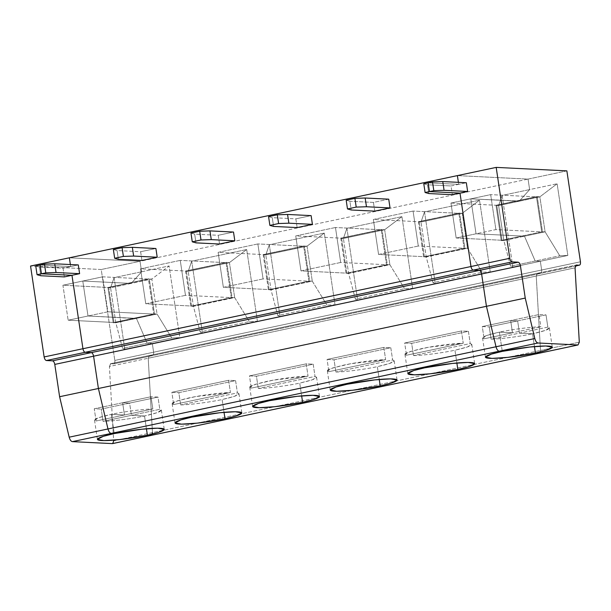 <?xml version="1.0" encoding="UTF-8"?>
<svg xmlns="http://www.w3.org/2000/svg" width="611" height="611" viewBox="0 0 611 611"><rect width="100%" height="100%" fill="white"/><g stroke="black" fill="none" stroke-linecap="round" stroke-linejoin="round"><path stroke-width="0.46" stroke-dasharray="3.06 2.29" d="M458.693 184.346L428.151 182.842L458.693 184.346L466.33 182.735L458.693 184.346L458.387 182.338L458.693 184.346L451.048 185.965L452.361 194.71L451.048 185.965L427.494 184.805L428.8 193.55L427.494 184.805L451.048 185.965L458.693 184.346L458.387 182.338L458.693 184.346L428.151 182.842L458.693 184.346M549.274 327.71L545.455 330.375L532.555 333.774C546.708 330.62 551.802 328.397 547.846 327.114L519.465 333.125L532.555 333.774L534.465 346.559L532.555 333.774L519.465 333.125L547.846 327.114L546.013 314.879L517.639 320.89L519.465 333.125L517.639 320.89L546.013 314.879L539.032 314.535L540.865 326.77C531.906 326.824 511.46 329.466 499.401 332.14L512.484 332.781L540.865 326.77L512.484 332.781L510.659 320.546L539.032 314.535L510.659 320.546L517.639 320.89L510.659 320.546L512.484 332.781L499.401 332.14C511.46 329.466 531.906 326.824 540.865 326.77L539.032 314.535L546.013 314.879L547.846 327.114M502.273 351.371L499.401 332.14C485.241 335.294 480.147 337.516 484.111 338.792L512.484 332.781L499.401 332.14L502.273 351.371M113.593 363.843L110.706 363.698L149.504 355.48L152.391 355.617L540.422 273.423L152.391 355.617C153.414 355.449 153.819 354.311 153.613 352.211L152.307 343.466L147.144 343.214L136.436 318.384L147.144 343.214L122.551 348.423L115.815 322.753L136.436 318.384L133.908 318.262L136.436 318.384L115.815 322.753L113.279 322.631L133.908 318.262L113.31 322.807L133.817 318.255L88.007 316.002L82.783 281.029L88.007 316.002L68.149 320.202L62.925 285.238L82.783 281.029L131.212 283.42L141.599 271.78L131.212 283.42L110.583 287.789L108.032 287.491L128.654 283.122L107.941 287.483L113.218 322.799L107.941 287.483L128.654 283.122L108.735 287.498L128.593 283.29L82.783 281.029L62.925 285.238L108.735 287.498L113.959 322.463L108.735 287.498L62.925 285.238L68.149 320.202L113.959 322.463L133.817 318.255L113.959 322.463L68.149 320.202L88.007 316.002L133.817 318.255L113.31 322.807L133.931 318.438L113.279 322.631L115.815 322.753L110.583 287.789L131.212 283.42L128.677 283.298L108.055 287.666L110.583 287.789L114.097 277.608L141.599 271.78L140.026 261.294L69.356 257.804L140.026 261.294L101.227 269.512L114.815 360.429L101.227 269.512L30.55 266.029L101.227 269.512L140.026 261.294L141.599 271.78L114.097 277.608L124.812 349.293L152.307 343.466L153.613 352.211L541.644 270.009L540.338 261.264L535.175 261.012L559.768 255.803L535.175 261.012L524.467 236.19L545.088 231.821L559.768 255.803L567.84 255.444L540.338 261.264L541.644 270.009L580.45 261.791L541.644 270.009C541.85 272.109 541.445 273.247 540.422 273.423L537.535 273.277L540.422 273.423C541.445 273.247 541.85 272.109 541.644 270.009C541.85 272.109 541.445 273.247 540.422 273.423L575.249 266.045L540.422 273.423L537.321 273.293L536.244 276.05L537.535 273.277L576.341 265.059L537.535 273.277L536.244 276.05L575.05 267.832L536.244 276.05L540.498 350.416L536.244 276.05L148.213 358.252L152.475 432.619L113.669 440.837L109.415 366.47L148.213 358.252L109.415 366.47L113.669 440.837L152.475 432.619L148.213 358.252L149.504 355.48L110.706 363.698L113.806 363.82L152.613 355.602L113.593 363.843C114.608 363.667 115.021 362.529 114.815 360.429L153.613 352.211C153.819 354.311 153.414 355.449 152.391 355.617L149.29 355.495L148.213 358.252L149.504 355.48L152.391 355.617C153.414 355.449 153.819 354.311 153.613 352.211L114.815 360.429C115.021 362.529 114.608 363.667 113.593 363.843L575.241 266.075M579.304 342.198L540.498 350.416L579.304 342.198M539.215 353.196L540.498 350.416L539.215 353.196L540.498 350.416L152.475 432.619L148.213 358.252L536.244 276.05L540.498 350.416L539.215 353.196M566.863 170.874L528.057 179.092L457.387 175.609L528.057 179.092L566.863 170.874M521.847 236.06L476.038 233.799L495.903 229.591L541.713 231.852L521.847 236.06L541.713 231.852L495.903 229.591L476.038 233.799L470.814 198.835L490.671 194.626L495.903 229.591L490.671 194.626L470.814 198.835L516.623 201.088L536.481 196.887L490.671 194.626L536.481 196.887L541.713 231.852L536.481 196.887L516.601 200.912L537.222 196.543L539.864 196.849L545.088 231.821L542.499 231.867L537.222 196.543L542.499 231.867L545.088 231.821L539.864 196.849L557.125 183.758L567.84 255.444L559.768 255.803L545.088 231.821L524.467 236.19L521.939 236.06L542.56 231.691L521.847 236.06L524.467 236.19L535.175 261.012L540.338 261.264L567.84 255.444L557.125 183.758L539.864 196.849L537.222 196.543L516.601 200.912L537.306 196.551L516.685 200.92L537.336 196.727L516.707 201.095L519.243 201.218L539.864 196.849L519.243 201.218L529.63 189.586L557.125 183.758L529.63 189.586L528.057 179.092L529.63 189.586L519.243 201.218L470.814 198.835L476.038 233.799L521.847 236.06L501.99 240.268L456.18 238.007L476.038 233.799L521.847 236.06L501.31 240.429L503.846 240.558L498.614 205.586L495.972 205.281L501.249 240.604L495.972 205.281L516.601 200.912L470.814 198.835L476.038 233.799L456.18 238.007L450.956 203.035L470.814 198.835L450.956 203.035L496.766 205.296L516.623 201.088L496.766 205.296L450.956 203.035L456.18 238.007L501.99 240.268L496.766 205.296L501.99 240.268L521.847 236.06L476.038 233.799L470.814 198.835L516.601 200.912L495.972 205.281L498.614 205.586L503.846 240.558L510.582 266.22L512.843 267.091L502.127 195.405L498.614 205.586L519.243 201.218L516.707 201.095L496.086 205.464L516.685 200.92L496.063 205.288L516.601 200.912L519.243 201.218L498.614 205.586L502.127 195.405L529.63 189.586L519.243 201.218L529.63 189.586L528.057 179.092L457.387 175.609L528.057 179.092L140.026 261.294L69.356 257.804L140.026 261.294L528.057 179.092L529.63 189.586L502.127 195.405L512.843 267.091L510.582 266.22L503.846 240.558L524.467 236.19L535.175 261.012L510.582 266.22L535.175 261.012L540.338 261.264L512.843 267.091L540.338 261.264L535.175 261.012L524.467 236.19L503.846 240.558L501.249 240.604L521.939 236.06L501.31 240.429L521.939 236.06L524.467 236.19L521.847 236.06M70.662 266.549L63.025 268.168L39.463 267.007L35.759 265.968L39.463 267.007L40.769 275.744L39.463 267.007L63.025 268.168L64.331 276.913L63.025 268.168L70.662 266.549L40.12 265.044L70.662 266.549L70.357 264.54L70.662 266.549L78.3 264.93L70.662 266.549L70.357 264.54L70.662 266.549L40.12 265.044L70.662 266.549M94.652 420.399L98.47 417.733L111.37 414.342L124.453 414.984L122.628 402.748L129.608 403.092L131.434 415.327L129.608 403.092L101.235 409.103L103.06 421.338L131.434 415.327L144.524 415.976L146.434 428.762L144.524 415.976L131.434 415.327L103.06 421.338C112.012 421.292 132.465 418.642 144.524 415.976C132.465 418.642 112.012 421.292 103.06 421.338L101.235 409.103L129.608 403.092L122.628 402.748L94.254 408.759L101.235 409.103L94.254 408.759L96.08 420.994L124.453 414.984L111.37 414.342C97.218 417.496 92.116 419.711 96.08 420.994L94.254 408.759L122.628 402.748L124.453 414.984L96.08 420.994M152.368 434.085L151.398 435.376M112.378 443.609L113.669 440.837M110.706 363.698L109.415 366.47L110.484 363.713L576.127 265.075M111.37 414.342L114.242 433.573L111.37 414.342L114.242 433.573L111.37 414.342L124.453 414.984L111.37 414.342C123.43 411.669 143.883 409.026 152.834 408.973C143.883 409.026 123.43 411.669 111.37 414.342M151.184 435.391L152.475 432.619L540.498 350.416L536.244 276.05L537.535 273.277L149.504 355.48L537.535 273.277L540.422 273.423C541.445 273.247 541.85 272.109 541.644 270.009L540.338 261.264L541.644 270.009L153.613 352.211L152.307 343.466L124.812 349.293L122.551 348.423L147.144 343.214L152.307 343.466L179.81 337.639L169.094 265.961L141.599 271.78L140.026 261.294L141.599 271.78L131.212 283.42L82.783 281.029L88.007 316.002L136.436 318.384L147.144 343.214L152.307 343.466L153.613 352.211C153.819 354.311 153.414 355.449 152.391 355.617L149.504 355.48L148.213 358.252L152.475 432.619L151.184 435.391L152.475 432.619M110.583 287.789L115.815 322.753L122.551 348.423L124.812 349.293L114.097 277.608L110.583 287.789M413.487 355.579C422.438 355.526 442.891 352.883 454.951 350.21C469.103 347.056 474.197 344.841 470.233 343.558L413.487 355.579L470.233 343.558L468.408 331.322L411.654 343.344L413.487 355.579L411.654 343.344L468.408 331.322L461.427 330.971L463.253 343.214C457.036 343.214 438.477 345.032 421.796 348.575C406.361 352.318 401.267 354.54 406.506 355.235L463.253 343.214L406.506 355.235L404.673 343L461.427 330.971L404.673 343L411.654 343.344L404.673 343L406.506 355.235L404.948 354.388L410.363 351.478L428.372 347.285L463.253 343.214L461.427 330.971L468.408 331.322L470.233 343.558L471.791 344.398L467.232 347.033L454.951 350.21L456.86 363.003L454.951 350.21C442.891 352.883 422.438 355.526 413.487 355.579M482.682 338.204L486.501 335.531L499.401 332.14L512.484 332.781L510.659 320.546L517.639 320.89L519.465 333.125L532.555 333.774L534.465 346.559L532.555 333.774L519.465 333.125L491.091 339.136C500.042 339.09 520.496 336.44 532.555 333.774C520.496 336.44 500.042 339.09 491.091 339.136L519.465 333.125L517.639 320.89L489.266 326.9L491.091 339.136L489.266 326.9L517.639 320.89L510.659 320.546L512.484 332.781L484.111 338.792L482.285 326.557L510.659 320.546L482.285 326.557L489.266 326.9L482.285 326.557L484.111 338.792M388.726 199.171L373.443 202.409L349.889 201.248L346.177 200.209L349.889 201.248L351.195 209.985L349.889 201.248L373.443 202.409L388.726 199.171M423.79 183.766L427.494 184.805L423.79 183.766M374.749 211.146L373.443 202.409L374.749 211.146M297.145 227.59L295.839 218.845L311.114 215.614L295.839 218.845L272.277 217.684L268.573 216.645L272.277 217.684L273.591 226.429L272.277 217.684L295.839 218.845L297.145 227.59M219.54 244.026L218.234 235.288L233.509 232.05L218.234 235.288L194.672 234.128L190.968 233.089L194.672 234.128L195.978 242.865L194.672 234.128L218.234 235.288L219.54 244.026M141.935 260.469L140.629 251.724L155.904 248.494L140.629 251.724L117.068 250.563L113.363 249.525L117.068 250.563L118.374 259.308L117.068 250.563L140.629 251.724L141.935 260.469M424.523 211.849L435.238 283.535L490.236 271.88L479.52 200.194L424.523 211.849L479.52 200.194L490.236 271.88L482.163 272.239L432.978 282.664L426.234 256.994L467.484 248.257L464.895 248.303L459.617 212.987L418.482 221.9L421.01 222.03L462.26 213.292L459.732 213.163L462.26 213.292L467.484 248.257L482.163 272.239L467.484 248.257L426.234 256.994L423.644 257.04L418.367 221.724L459.732 213.163L418.367 221.724L459.617 212.987L464.895 248.303L423.644 257.04L464.956 248.135L423.706 256.872L464.956 248.135L467.484 248.257L462.26 213.292L479.52 200.194L462.26 213.292L421.01 222.03L424.523 211.849L421.01 222.03L418.367 221.724L423.644 257.04L426.234 256.994L421.01 222.03L426.234 256.994L432.978 282.664L482.163 272.239L490.236 271.88L435.238 283.535L432.978 282.664L435.238 283.535L424.523 211.849M346.918 228.285L357.634 299.97L412.624 288.323L401.916 216.638L346.918 228.285L401.916 216.638L412.624 288.323L404.558 288.682L355.373 299.1L348.629 273.438L389.879 264.7L387.29 264.746L382.005 229.423L340.877 238.343L343.405 238.466L384.655 229.728L382.119 229.606L384.655 229.728L389.879 264.7L404.558 288.682L389.879 264.7L348.629 273.438L346.04 273.484L340.762 238.168L382.096 229.43L340.762 238.168L382.005 229.423L387.29 264.746L346.04 273.484L387.351 264.571L346.101 273.308L387.351 264.571L389.879 264.7L384.655 229.728L401.916 216.638L384.655 229.728L343.405 238.466L346.918 228.285L343.405 238.466L340.762 238.168L346.04 273.484L348.629 273.438L343.405 238.466L348.629 273.438L355.373 299.1L404.558 288.682L412.624 288.323L357.634 299.97L355.373 299.1L357.634 299.97L346.918 228.285M269.314 244.728L280.021 316.414L335.019 304.759L324.311 233.081L269.314 244.728L324.311 233.081L335.019 304.759L326.954 305.126L277.768 315.543L271.024 289.874L312.274 281.136L309.678 281.182L304.4 245.866L263.272 254.787L265.8 254.909L307.043 246.172L304.515 246.042L307.043 246.172L312.274 281.136L326.954 305.126L312.274 281.136L271.024 289.874L268.435 289.92L263.158 254.604L304.492 245.874L263.158 254.604L304.4 245.866L309.678 281.182L268.435 289.92L309.739 281.014L268.496 289.751L309.739 281.014L312.274 281.136L307.043 246.172L324.311 233.081L307.043 246.172L265.8 254.909L269.314 244.728L265.8 254.909L263.158 254.604L268.435 289.92L271.024 289.874L265.8 254.909L271.024 289.874L277.768 315.543L326.954 305.126L335.019 304.759L280.021 316.414L277.768 315.543L280.021 316.414L269.314 244.728M191.701 261.172L202.417 332.85L257.414 321.203L246.699 249.517L191.701 261.172L246.699 249.517L257.414 321.203L249.349 321.562L200.164 331.979L193.42 306.317L234.67 297.58L232.073 297.626L226.796 262.31L185.66 271.223L188.196 271.345L229.438 262.608L226.91 262.486L229.438 262.608L234.67 297.58L249.349 321.562L234.67 297.58L193.42 306.317L190.831 306.363L185.545 271.047L226.887 262.31L185.545 271.047L226.796 262.31L232.073 297.626L190.831 306.363L232.134 297.45L190.892 306.187L232.134 297.45L234.67 297.58L229.438 262.608L246.699 249.517L229.438 262.608L188.196 271.345L191.701 261.172L188.196 271.345L185.545 271.047L190.831 306.363L193.42 306.317L188.196 271.345L193.42 306.317L200.164 331.979L249.349 321.562L257.414 321.203L202.417 332.85L200.164 331.979L202.417 332.85L191.701 261.172M418.291 246.034L378.576 254.443L373.352 219.479L413.067 211.062L418.291 246.034L464.1 248.287L424.385 256.704L378.576 254.443L418.291 246.034L413.067 211.062L458.876 213.323L464.1 248.287L418.291 246.034M413.067 211.062L373.352 219.479L419.154 221.74L458.876 213.323L413.067 211.062M419.154 221.74L424.385 256.704L464.1 248.287L458.876 213.323L419.154 221.74L373.352 219.479L378.576 254.443L424.385 256.704L419.154 221.74M335.882 372.023C344.833 371.969 365.286 369.319 377.346 366.653C391.498 363.499 396.592 361.277 392.629 359.994L335.882 372.023L392.629 359.994L390.803 347.758L334.049 359.78L335.882 372.023L334.049 359.78L390.803 347.758L383.823 347.415L385.648 359.65C379.431 359.65 360.872 361.468 344.184 365.019C328.756 368.761 323.662 370.976 328.901 371.671L385.648 359.65L328.901 371.671L327.068 359.436L383.823 347.415L327.068 359.436L334.049 359.78L327.068 359.436L328.901 371.671L327.343 370.831L332.758 367.921L350.767 363.721L385.648 359.65L383.823 347.415L390.803 347.758L392.629 359.994L394.187 360.841L389.627 363.469L377.346 366.653L379.255 379.439L377.346 366.653C365.286 369.319 344.833 371.969 335.882 372.023M340.686 262.47L300.971 270.887L295.739 235.915L335.462 227.506L340.686 262.47L386.496 264.731L346.781 273.148L300.971 270.887L340.686 262.47L335.462 227.506L381.272 229.767L386.496 264.731L340.686 262.47M335.462 227.506L295.739 235.915L341.549 238.175L381.272 229.767L335.462 227.506M341.549 238.175L346.781 273.148L386.496 264.731L381.272 229.767L341.549 238.175L295.739 235.915L300.971 270.887L346.781 273.148L341.549 238.175M258.277 388.459C267.228 388.405 287.682 385.762 299.734 383.097C313.894 379.935 318.988 377.72 315.024 376.437L258.277 388.459L315.024 376.437L313.199 364.202L256.444 376.223L258.277 388.459L256.444 376.223L313.199 364.202L306.218 363.851L308.043 376.093C301.826 376.093 283.267 377.911 266.579 381.455C251.152 385.197 246.057 387.42 251.297 388.115L308.043 376.093L251.297 388.115L249.464 375.88L306.218 363.851L249.464 375.88L256.444 376.223L249.464 375.88L251.297 388.115L249.739 387.275L255.154 384.357L273.163 380.164L308.043 376.093L306.218 363.851L313.199 364.202L315.024 376.437L316.582 377.277L312.022 379.912L299.734 383.097L301.651 395.882L299.734 383.097C287.682 385.762 267.228 388.405 258.277 388.459M263.081 278.914L223.359 287.323L218.135 252.358L257.857 243.942L263.081 278.914L308.891 281.175L269.168 289.583L223.359 287.323L263.081 278.914L257.857 243.942L303.667 246.202L308.891 281.175L263.081 278.914M257.857 243.942L218.135 252.358L263.944 254.619L303.667 246.202L257.857 243.942M263.944 254.619L269.168 289.583L308.891 281.175L303.667 246.202L263.944 254.619L218.135 252.358L223.359 287.323L269.168 289.583L263.944 254.619M180.665 404.902C189.616 404.849 210.069 402.198 222.129 399.533C236.281 396.379 241.383 394.156 237.419 392.881L180.665 404.902L237.419 392.881L235.586 380.638L178.84 392.659L180.665 404.902L178.84 392.659L235.586 380.638L228.606 380.294L230.439 392.529C224.214 392.529 205.663 394.355 188.975 397.898C173.547 401.641 168.445 403.856 173.684 404.558L230.439 392.529L173.684 404.558L171.859 392.315L228.606 380.294L171.859 392.315L178.84 392.659L171.859 392.315L173.684 404.558L172.134 403.711L177.549 400.801L195.558 396.608L230.439 392.529L228.606 380.294L235.586 380.638L237.419 392.881L238.977 393.721L234.418 396.348L222.129 399.533L224.038 412.318L222.129 399.533C210.069 402.198 189.616 404.849 180.665 404.902M185.477 295.35L145.754 303.766L140.53 268.802L180.253 260.385L185.477 295.35L231.286 297.61L191.564 306.027L145.754 303.766L185.477 295.35L180.253 260.385L226.062 262.646L231.286 297.61L185.477 295.35M180.253 260.385L140.53 268.802L186.34 271.055L226.062 262.646L180.253 260.385M186.34 271.055L191.564 306.027L231.286 297.61L226.062 262.646L186.34 271.055L140.53 268.802L145.754 303.766L191.564 306.027L186.34 271.055M161.243 409.912L157.424 412.578L144.524 415.976L146.434 428.762L144.524 415.976L131.434 415.327L129.608 403.092L122.628 402.748L124.453 414.984L152.834 408.973L124.453 414.984L122.628 402.748L151.001 396.738L152.834 408.973L151.001 396.738L122.628 402.748L129.608 403.092L131.434 415.327L144.524 415.976C158.677 412.815 163.779 410.6 159.815 409.317L131.434 415.327L159.815 409.317L157.982 397.081L129.608 403.092L157.982 397.081L151.001 396.738L157.982 397.081L159.815 409.317M128.677 283.298L131.212 283.42L151.834 279.051L149.305 278.929L128.677 283.298L149.305 278.929L151.834 279.051L157.058 314.016L154.468 314.062L149.275 278.753L128.677 283.298M128.57 283.114L149.275 278.753L128.57 283.114L149.191 278.746L154.468 314.062L133.847 318.43L88.007 316.002L82.783 281.029L102.64 276.821L107.872 311.793L88.007 316.002L107.872 311.793L153.682 314.054L133.817 318.255L153.682 314.054L107.872 311.793L102.64 276.821L148.45 279.082L153.682 314.054L148.45 279.082L102.64 276.821L82.783 281.029L128.593 283.29L148.45 279.082L128.57 283.114M133.931 318.438L154.53 313.894L133.931 318.438M147.144 343.214L136.436 318.384L157.058 314.016L171.737 338.005L147.144 343.214L171.737 338.005L157.058 314.016L136.436 318.384L133.908 318.262L154.53 313.894L157.058 314.016L151.834 279.051L169.094 265.961L179.81 337.639L171.737 338.005L179.81 337.639L152.307 343.466L147.144 343.214M131.212 283.42L141.599 271.78L169.094 265.961L151.834 279.051L131.212 283.42M549.396 327.962L552.275 347.193M94.522 420.154L97.401 439.385M404.948 354.388L407.82 373.627M471.791 344.398L474.671 363.637M482.553 337.952L485.432 357.183M327.343 370.831L330.215 390.062M394.187 360.841L397.058 380.073M249.739 387.275L252.61 406.506M316.582 377.277L319.454 396.516M172.134 403.711L175.006 422.942M238.977 393.721L241.849 412.952M161.365 410.164L164.244 429.396"/><path stroke-width="0.92" d="M433.818 190.663L444.075 190.311L442.769 181.566L432.512 181.918L433.818 190.663L432.512 181.918L442.769 181.566L444.075 190.311L467.636 191.472L466.33 182.735L442.769 181.566L466.33 182.735L467.636 191.472L444.075 190.311L433.818 190.663L429.457 191.587L433.818 190.663M428.151 182.842L432.512 181.918L428.151 182.842L429.457 191.587L459.999 193.091L467.636 191.472L459.999 193.091L470.974 266.526L509.773 258.3L496.185 167.391L457.387 175.609L458.387 182.338L457.387 175.609L496.185 167.391L509.773 258.3C510.2 260.416 510.956 261.615 512.041 261.89L518.151 262.188C519.235 262.463 519.992 263.654 520.419 265.77L525.246 298.076L534.808 338.54C535.557 341.228 536.634 342.718 538.039 343L499.233 351.218L502.273 351.371C510.093 349.538 535.213 345.521 547.876 346.04C559.752 346.727 544.584 351.241 535.427 353.005L546.379 350.256L552.275 347.193L545.783 345.986L530.004 346.995L502.273 351.371L499.233 351.218L538.039 343L578.014 344.971L538.039 343C536.634 342.718 535.557 341.228 534.808 338.54L496.01 346.758C496.751 349.454 497.828 350.935 499.233 351.218C497.828 350.935 496.751 349.454 496.01 346.758L534.808 338.54L525.246 298.076L520.419 265.77L481.613 273.988L486.44 306.302L525.246 298.076L486.44 306.302L496.01 346.758L486.44 306.302L481.613 273.988L520.419 265.77C519.992 263.654 519.235 262.463 518.151 262.188L479.345 270.406C480.429 270.681 481.185 271.88 481.613 273.988C481.185 271.88 480.429 270.681 479.345 270.406L518.151 262.188L512.041 261.89L473.235 270.108L479.345 270.406L473.235 270.108L512.041 261.89C510.956 261.615 510.2 260.416 509.773 258.3L470.974 266.526C471.394 268.641 472.15 269.833 473.235 270.108C472.15 269.833 471.394 268.641 470.974 266.526L459.999 193.091L429.457 191.587L428.151 182.842L423.79 183.766L425.096 192.511L423.79 183.766L428.151 182.842L429.457 191.587L425.096 192.511L428.8 193.55L425.096 192.511L429.457 191.587L428.151 182.842M576.341 265.059L575.05 267.832L579.304 342.198L578.014 344.971L539.215 353.196L535.427 353.005L534.465 346.559L535.427 353.005L539.215 353.196L578.014 344.971L579.304 342.198L575.05 267.832L576.341 265.059L579.228 265.197C580.244 265.029 580.656 263.891 580.45 261.791L566.863 170.874L496.185 167.391L566.863 170.874L580.45 261.791C580.656 263.891 580.244 265.029 579.228 265.197L575.249 266.045L579.228 265.197L576.127 265.075M151.184 435.391L147.396 435.208L158.348 432.458L164.244 429.396L157.753 428.189L141.973 429.197L114.242 433.573L111.202 433.42C109.797 433.138 108.72 431.649 107.979 428.96L98.409 388.497L93.582 356.19C93.155 354.075 92.398 352.883 91.314 352.608L85.212 352.303C84.119 352.035 83.363 350.836 82.943 348.721L71.968 275.294L41.426 273.789L40.12 265.044L41.426 273.789L40.12 265.044L44.481 264.12L54.738 263.769L78.3 264.93L54.738 263.769L56.044 272.514L54.738 263.769L44.481 264.12L45.787 272.857L56.044 272.514L79.606 273.675L78.3 264.93L79.606 273.675L71.968 275.294L82.943 348.721L470.974 266.526C471.394 268.641 472.15 269.833 473.235 270.108C472.15 269.833 471.394 268.641 470.974 266.526L44.137 356.946C44.565 359.054 45.321 360.253 46.405 360.528C45.321 360.253 44.565 359.054 44.137 356.946L82.943 348.721L71.968 275.294L41.426 273.789L37.065 274.713L40.769 275.744L37.065 274.713L35.759 265.968L40.12 265.044L35.759 265.968L37.065 274.713L41.426 273.789L71.968 275.294L64.331 276.913L40.769 275.744L64.331 276.913L71.968 275.294L82.943 348.721C83.363 350.836 84.119 352.035 85.212 352.303L473.235 270.108L479.345 270.406L473.235 270.108L85.212 352.303C84.119 352.035 83.363 350.836 82.943 348.721C83.363 350.836 84.119 352.035 85.212 352.303L46.405 360.528L85.212 352.303L91.314 352.608L479.345 270.406C480.429 270.681 481.185 271.88 481.613 273.988C481.185 271.88 480.429 270.681 479.345 270.406L91.314 352.608L85.212 352.303L91.314 352.608C92.398 352.883 93.155 354.075 93.582 356.19L481.613 273.988L486.44 306.302L481.613 273.988L93.582 356.19C93.155 354.075 92.398 352.883 91.314 352.608L52.515 360.826L46.405 360.528L52.515 360.826C53.6 361.101 54.356 362.292 54.784 364.408C54.356 362.292 53.6 361.101 52.515 360.826L91.314 352.608C92.398 352.883 93.155 354.075 93.582 356.19L98.409 388.497L486.44 306.302L496.01 346.758L486.44 306.302L98.409 388.497L107.979 428.96L496.01 346.758C496.751 349.454 497.828 350.935 499.233 351.218C497.828 350.935 496.751 349.454 496.01 346.758L69.173 437.178C69.921 439.874 70.991 441.356 72.404 441.638C70.991 441.356 69.921 439.874 69.173 437.178L59.611 396.722L54.784 364.408L93.582 356.19L98.409 388.497L93.582 356.19L54.784 364.408L59.611 396.722L98.409 388.497L107.979 428.96C108.72 431.649 109.797 433.138 111.202 433.42L499.233 351.218L502.273 351.371L491.32 354.12L485.432 357.183L491.916 358.39L507.695 357.382L535.427 353.005C527.606 354.838 502.494 358.856 489.823 358.336C477.947 357.649 493.115 353.135 502.273 351.371L499.233 351.218L111.202 433.42C109.797 433.138 108.72 431.649 107.979 428.96L98.409 388.497L59.611 396.722L69.173 437.178L107.979 428.96C108.72 431.649 109.797 433.138 111.202 433.42L114.242 433.573C122.07 431.74 147.182 427.715 159.845 428.242C171.722 428.93 156.553 433.443 147.396 435.208L146.434 428.762L147.396 435.208L151.184 435.391L539.215 353.196L112.378 443.609L72.404 441.638L111.202 433.42L114.242 433.573L103.29 436.323L97.401 439.385L103.885 440.592L119.672 439.576L147.396 435.208L151.398 435.376L147.396 435.208C139.575 437.041 114.463 441.058 101.793 440.539C89.924 439.851 105.084 435.338 114.242 433.573L111.202 433.42L72.404 441.638L112.378 443.609L539.628 353.105M539.429 353.173L578.014 344.971M575.241 266.075L579.228 265.197M152.475 432.619L152.368 434.085M113.669 440.837L112.798 443.525M44.137 356.946L30.55 266.029L69.356 257.804L70.357 264.54L69.356 257.804L30.55 266.029L44.137 356.946M456.86 363.003L457.822 369.449L468.774 366.699L474.671 363.637L468.179 362.43L452.4 363.438L424.668 367.814L413.716 370.556L407.82 373.627L414.311 374.833L430.091 373.817L457.822 369.449L456.86 363.003M535.427 353.005L534.465 346.559L535.427 353.005L539.215 353.196L535.427 353.005M457.822 369.449C450.002 371.274 424.889 375.299 412.219 374.78C400.342 374.085 415.511 369.579 424.668 367.814C432.489 365.981 457.601 361.956 470.271 362.476C482.148 363.171 466.98 367.677 457.822 369.449M380.218 385.885C372.397 387.718 347.277 391.735 334.614 391.216C322.738 390.528 337.906 386.015 347.063 384.25C354.884 382.417 379.996 378.4 392.667 378.919C404.543 379.607 389.375 384.12 380.218 385.885L391.17 383.135L397.058 380.073L390.574 378.866L374.795 379.882L347.063 384.25L336.111 387L330.215 390.062L336.707 391.269L352.486 390.261L380.218 385.885L379.255 379.439L380.218 385.885M302.613 402.328C294.785 404.154 269.672 408.179 257.01 407.659C245.133 406.972 260.301 402.458 269.451 400.694C277.279 398.861 302.392 394.836 315.062 395.363C326.931 396.05 311.77 400.556 302.613 402.328L313.565 399.579L319.454 396.516L312.969 395.309L297.183 396.318L269.451 400.694L258.499 403.443L252.61 406.506L259.102 407.713L274.881 406.697L302.613 402.328L301.651 395.882L302.613 402.328M225.008 418.764C217.18 420.597 192.068 424.614 179.397 424.095C167.529 423.408 182.689 418.894 191.846 417.13C199.675 415.297 224.787 411.279 237.45 411.799C249.326 412.486 234.166 417 225.008 418.764L235.961 416.015L241.849 412.952L235.365 411.745L219.578 412.761L191.846 417.13L180.894 419.879L175.006 422.942L181.49 424.149L197.277 423.14L225.008 418.764L224.038 412.318L225.008 418.764M356.213 207.098L366.47 206.755L365.164 198.01L354.907 198.361L356.213 207.098L354.907 198.361L365.164 198.01L366.47 206.755L390.032 207.916L388.726 199.171L365.164 198.01L388.726 199.171L390.032 207.916L366.47 206.755L356.213 207.098L347.491 208.947L356.213 207.098M346.177 200.209L354.907 198.361L346.177 200.209L347.491 208.947L351.195 209.985L374.749 211.146L390.032 207.916L374.749 211.146L351.195 209.985L347.491 208.947L346.177 200.209M452.361 194.71L428.8 193.55L452.361 194.71L459.999 193.091L429.457 191.587L459.999 193.091L452.361 194.71M470.974 266.526L459.999 193.091L470.974 266.526M458.387 182.338L457.387 175.609L69.356 257.804L70.357 264.54L69.356 257.804L457.387 175.609L458.387 182.338M312.42 224.352L297.145 227.59L312.42 224.352L311.114 215.614L312.42 224.352L288.866 223.191L287.56 214.453L277.302 214.797L278.608 223.542L288.866 223.191L312.42 224.352M234.815 240.795L219.54 244.026L234.815 240.795L233.509 232.05L234.815 240.795L211.261 239.634L209.955 230.889L199.698 231.241L201.004 239.978L211.261 239.634L234.815 240.795M157.21 257.231L141.935 260.469L157.21 257.231L155.904 248.494L157.21 257.231L133.649 256.07L132.343 247.333L122.093 247.676L123.399 256.421L133.649 256.07L157.21 257.231M311.114 215.614L287.56 214.453L288.866 223.191L278.608 223.542L277.302 214.797L287.56 214.453L311.114 215.614M268.573 216.645L277.302 214.797L268.573 216.645L269.879 225.39L278.608 223.542L269.879 225.39L273.591 226.429L297.145 227.59L273.591 226.429L269.879 225.39L268.573 216.645M233.509 232.05L209.955 230.889L211.261 239.634L201.004 239.978L199.698 231.241L209.955 230.889L233.509 232.05M190.968 233.089L199.698 231.241L190.968 233.089L192.274 241.826L201.004 239.978L192.274 241.826L195.978 242.865L219.54 244.026L195.978 242.865L192.274 241.826L190.968 233.089M155.904 248.494L132.343 247.333L133.649 256.07L123.399 256.421L122.093 247.676L132.343 247.333L155.904 248.494M113.363 249.525L122.093 247.676L113.363 249.525L114.669 258.27L123.399 256.421L114.669 258.27L118.374 259.308L141.935 260.469L118.374 259.308L114.669 258.27L113.363 249.525M147.396 435.208L146.434 428.762L147.396 435.208M40.12 265.044L41.426 273.789L45.787 272.857L44.481 264.12L40.12 265.044M79.606 273.675L56.044 272.514L45.787 272.857L41.426 273.789L71.968 275.294L79.606 273.675M151.398 435.376L112.592 443.594"/></g></svg>
